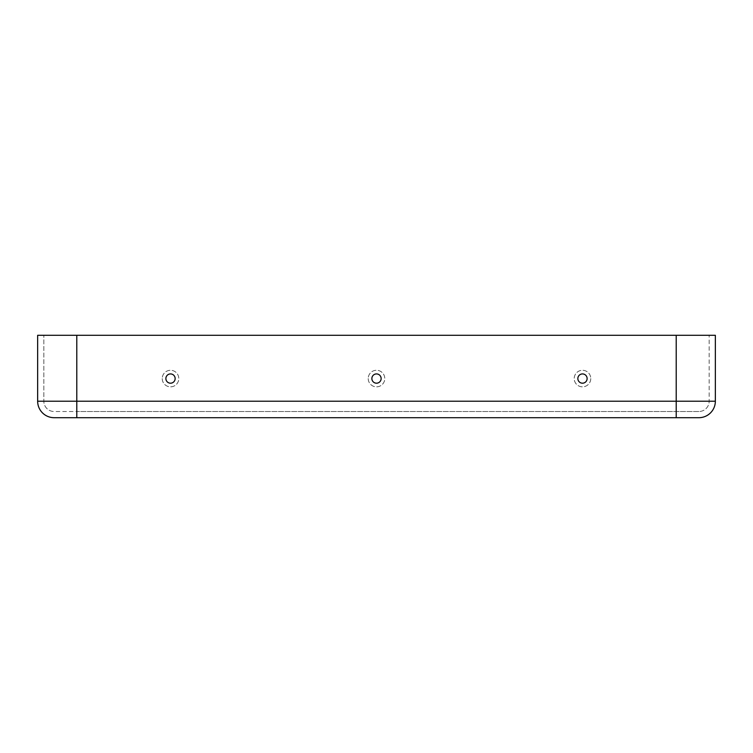 <?xml version="1.0" encoding="UTF-8"?>
<svg xmlns="http://www.w3.org/2000/svg" width="753" height="753" viewBox="0 0 753 753"><rect width="100%" height="100%" fill="white"/><g stroke="black" fill="none" stroke-linecap="round" stroke-linejoin="round"><path stroke-width="0.56" stroke-dasharray="3.77 2.82" d="M698.869 411.514L76.787 411.514L698.869 411.514A10.297 10.297 0 0 0 709.166 401.217L709.166 335.301L709.166 401.217A10.297 10.297 0 0 1 698.869 411.514A10.297 10.297 0 0 0 709.166 401.217L676.213 401.217L676.213 335.301L709.166 335.301L37.65 335.301M590.766 378.561A8.283 8.283 0 0 1 578.351 385.734A8.283 8.283 0 0 1 578.351 371.389A8.283 8.283 0 0 1 590.766 378.561A8.283 8.283 0 0 1 578.351 385.734A8.283 8.283 0 0 1 578.351 371.389A8.283 8.283 0 0 1 590.766 378.561M582.483 383.192A4.631 4.631 0 0 1 578.473 376.246A4.631 4.631 0 0 1 586.502 376.246A4.631 4.631 0 0 1 582.483 383.192M368.217 378.561A8.283 8.283 0 0 0 380.642 385.734A8.283 8.283 0 0 0 380.642 371.389A8.283 8.283 0 0 0 368.217 378.561A8.283 8.283 0 0 0 380.642 385.734A8.283 8.283 0 0 0 380.642 371.389A8.283 8.283 0 0 0 368.217 378.561M162.234 378.561A8.283 8.283 0 0 0 174.649 385.734A8.283 8.283 0 0 0 174.649 371.389A8.283 8.283 0 0 0 162.234 378.561A8.283 8.283 0 0 0 174.649 385.734A8.283 8.283 0 0 0 174.649 371.389A8.283 8.283 0 0 0 162.234 378.561M676.213 417.699L676.213 335.301L43.834 335.301L715.35 335.301M371.869 378.561A4.631 4.631 0 0 0 378.815 382.571A4.631 4.631 0 0 0 378.815 374.542A4.631 4.631 0 0 0 371.869 378.561M170.517 383.192A4.631 4.631 0 0 0 174.527 376.246A4.631 4.631 0 0 0 166.498 376.246A4.631 4.631 0 0 0 170.517 383.192M715.35 401.217L76.787 401.217L676.213 401.217L76.787 401.217L76.787 411.514L54.131 411.514A10.297 10.297 0 0 1 43.834 401.217L43.834 335.301L43.834 401.217A10.297 10.297 0 0 0 54.131 411.514A10.297 10.297 0 0 1 43.834 401.217A10.297 10.297 0 0 0 54.131 411.514L76.787 411.514L76.787 335.301L76.787 401.217L37.65 401.217M76.787 417.699L76.787 335.301M709.166 401.217L676.213 401.217L676.213 335.301M76.787 401.217L43.834 401.217L76.787 401.217"/><path stroke-width="1.13" d="M676.213 417.699L698.869 417.699L676.213 417.699L676.213 401.217L37.65 401.217A16.481 16.481 0 0 0 54.131 417.699L676.213 417.699L54.131 417.699A16.481 16.481 0 0 1 37.65 401.217L37.65 335.301L715.35 335.301L715.35 401.217L715.35 335.301M371.869 378.561A4.631 4.631 0 0 0 378.815 382.571A4.631 4.631 0 0 0 378.815 374.542A4.631 4.631 0 0 0 371.869 378.561M170.517 383.192A4.631 4.631 0 0 0 174.527 376.246A4.631 4.631 0 0 0 166.498 376.246A4.631 4.631 0 0 0 170.517 383.192M582.483 383.192A4.631 4.631 0 0 1 578.473 376.246A4.631 4.631 0 0 1 586.502 376.246A4.631 4.631 0 0 1 582.483 383.192M54.131 417.699A16.481 16.481 0 0 1 37.65 401.217L37.65 335.301M698.869 417.699A16.481 16.481 0 0 0 715.35 401.217A16.481 16.481 0 0 1 698.869 417.699A16.481 16.481 0 0 0 715.35 401.217A16.481 16.481 0 0 1 698.869 417.699M76.787 417.699L76.787 335.301M715.35 401.217L676.213 401.217L676.213 335.301"/></g></svg>
